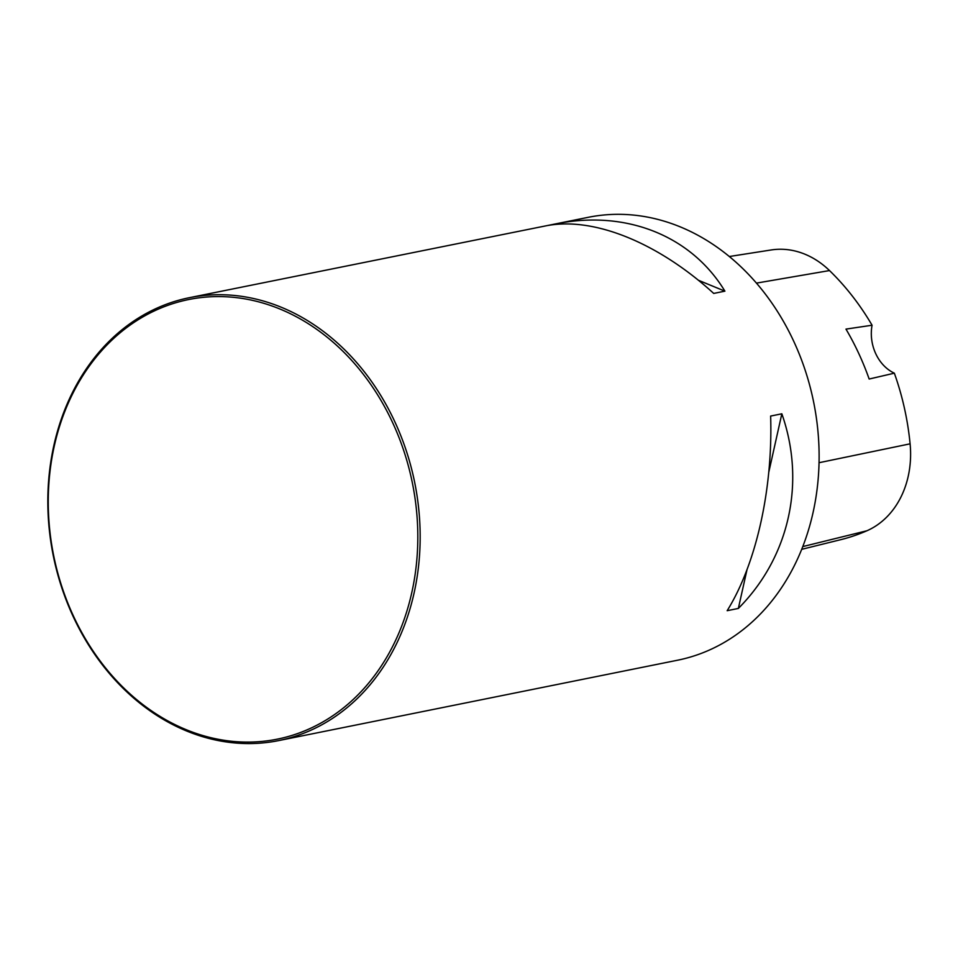 <?xml version="1.0" encoding="UTF-8"?>
<svg xmlns="http://www.w3.org/2000/svg" width="958" height="958" viewBox="0 0 958 958"><rect width="100%" height="100%" fill="white"/><g stroke="black" fill="none" stroke-linecap="round" stroke-linejoin="round"><path stroke-width="1.44" d="M278.622 740.606L677.581 660.218A225.908 184.379 -101.4 0 0 813.689 402.336A225.908 184.379 -101.4 0 0 588.32 217.298L189.373 297.687A225.908 184.379 78.6 0 1 406.527 451.517A225.908 184.379 78.6 0 1 327.84 721.314A225.908 184.379 78.6 0 1 278.622 740.606A225.908 184.379 78.6 0 1 61.468 586.787A225.908 184.379 78.6 0 1 140.155 316.978A225.908 184.379 78.6 0 1 189.373 297.687M548.311 225.417L559.508 223.154C628.364 210.556 691.904 236.686 724.907 291.16L713.71 293.423C658.853 243.344 595.313 217.215 548.311 225.417M770.639 416.059L781.836 413.808C806.001 482.485 789.296 557.257 738.355 608.438L727.158 610.701C756.245 563.915 772.95 489.155 770.639 416.059M801.702 549.329L840.693 539.689A241.691 197.252 -101.4 0 0 866.918 530.768A89.202 72.796 -101.4 0 0 910.1 443.829A241.691 197.252 -101.4 0 0 894.341 373.177L869.157 379.033A242.865 198.21 78.6 0 0 845.974 329.109L872.067 325.229A241.691 197.252 -101.4 0 0 829.508 270.563A89.202 72.796 -101.4 0 0 771.166 249.966L729.337 256.516M872.067 325.229A39.529 32.261 -101.4 0 0 894.341 373.177M724.907 291.16L698.382 280.251M561.687 224.052L559.508 223.154M738.355 608.438L747 569.711M768.807 472.138L781.836 413.808M326.175 719.997A224.22 182.99 78.6 0 1 48.259 502.794A224.22 182.99 78.6 0 1 324.666 335.24A224.22 182.99 78.6 0 1 326.175 719.997M866.918 530.768L802.78 546.587M910.1 443.829L819.054 462.714M829.508 270.563L756.461 283.113"/></g></svg>
